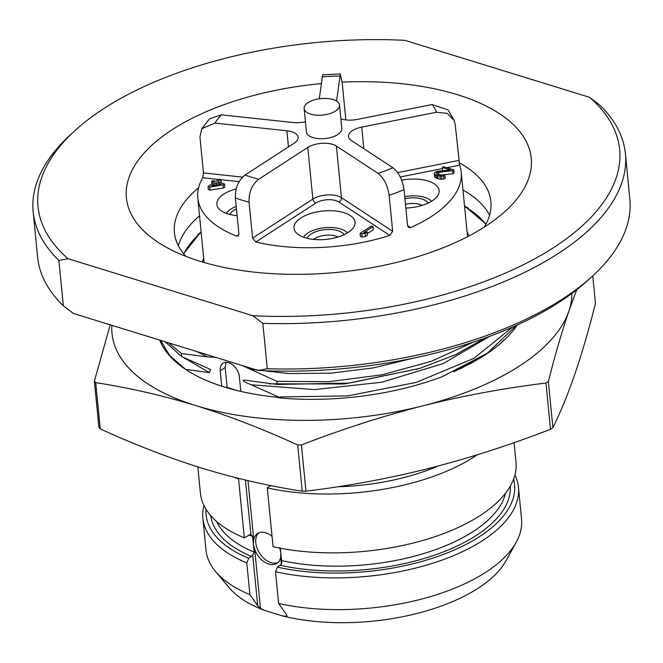 <?xml version="1.0" encoding="UTF-8"?>
<svg xmlns="http://www.w3.org/2000/svg" width="663" height="663" viewBox="0 0 663 663"><rect width="100%" height="100%" fill="white"/><g stroke="black" fill="none" stroke-linecap="round" stroke-linejoin="round"><path stroke-width="0.99" d="M68.024 258.711L252.794 315.704A292.217 136.089 -5.6 0 0 553.862 247.432A292.217 136.089 -5.6 0 0 589.606 97.32L404.836 40.335A292.217 136.089 174.4 0 0 74.538 130.992L70.361 134.821A297.546 138.567 174.4 0 0 33.15 211.746A297.546 138.567 174.4 0 0 58.891 260.451L68.024 258.711A292.217 136.089 174.4 0 1 74.538 130.992M342.125 82.121A203.4 94.726 174.4 0 1 457.362 94.668A203.4 94.726 174.4 0 1 505.811 210.751A203.4 94.726 174.4 0 1 200.267 261.363A203.4 94.726 174.4 0 1 161.557 244.506A203.4 94.726 174.4 0 1 147.841 149.117A203.4 94.726 174.4 0 1 321.174 83.596M58.891 260.451L63.341 305.817L73.394 313.475L258.164 370.46L267.288 368.727L262.846 323.353L252.794 315.704M262.846 323.353A297.546 138.567 -5.6 0 0 625.4 153.675A297.546 138.567 -5.6 0 0 599.659 104.978L589.606 97.32M267.288 368.727A297.546 138.567 -5.6 0 0 592.639 275.974A297.546 138.567 -5.6 0 0 629.85 199.049L625.4 153.675M63.341 305.817A297.546 138.567 174.4 0 1 37.6 257.12L33.15 211.746M258.164 370.46A292.217 136.089 -5.6 0 0 588.462 279.803L592.639 275.974M165.104 341.76L181.703 356.636L210.602 369.473L209.417 372.639L185.565 369.357L189.784 372.034M181.703 356.636L181.397 353.503L168.468 342.796M215.326 357.249L207.884 356.992L181.397 353.503M473.506 342.042L431.48 361.252L381.954 374.819L328.997 381.681L276.952 381.341L242.202 365.537M276.952 381.341L277.258 384.465L349.418 383.057L420.185 368.28L455.614 354.639L485.208 337.981M512.748 326.983L473.904 358.343L416.157 382.41L347.752 395.886L278.485 396.98L251.144 384.772C240.561 380.405 240.437 379.137 250.771 380.976L277.258 384.465M278.485 396.98L278.568 397.825L276.471 397.178A185.632 86.455 174.4 0 1 189.204 371.686A185.632 86.455 174.4 0 1 159.758 340.111M240.81 391.419L239.36 376.634A12.431 8.18 57 0 0 233.003 365.114A12.431 8.18 57 0 0 223.017 363.241A12.431 8.18 57 0 0 220.207 370.725L225.163 367.509L225.901 362.346M221.724 386.181L220.207 370.725M337.566 486.783A143.44 66.806 -5.6 0 0 438.119 466.048M234.81 477.426A158.54 73.833 -5.6 0 0 238.572 479.034L239.31 478.553M514.065 442.635L515.996 462.302A158.54 73.833 174.4 0 1 437.174 535.911A158.54 73.833 174.4 0 1 273.065 546.726L267.297 487.902A158.54 73.833 -5.6 0 0 477.269 454.793M267.297 487.902L270.869 485.581M272.054 536.384A17.76 11.685 -123 0 0 257.551 533.516A17.76 11.685 -123 0 0 253.747 539.525L253.332 543.851L252.595 536.475L250.705 534.27L244.332 537.859L238.572 479.034M250.929 534.337L245.385 480.02M280.689 552.221L279.736 547.539M280.316 548.218L281.767 562.216L281.485 564.022L277.474 567.163A154.993 72.184 -5.6 0 0 442.793 554.624A154.993 72.184 -5.6 0 0 513.618 479.109M277.938 562.497A17.76 11.685 57 0 1 264.131 558.561A17.76 11.685 57 0 1 255.785 542.74A17.76 11.685 57 0 1 258.744 532.886M206.019 509.267A154.993 72.184 -5.6 0 0 248.749 558.296L252.752 555.163L254.128 552.122L253.332 543.851M244.332 537.859A158.54 73.833 174.4 0 1 200.417 493.247L197.839 466.901M253.423 544.754L254.7 549.295A17.76 11.685 -123 0 0 276.885 563.326A17.76 11.685 -123 0 0 280.698 557.31L280.789 553.199M249.901 594.612L246.793 562.895A158.54 73.833 174.4 0 1 202.878 518.275L205.986 550A158.54 73.833 -5.6 0 0 215.632 571.597A158.54 73.833 -5.6 0 0 249.901 594.612L257.708 605.659L260.493 608.369L264.802 610.482L282.339 615.894L286.482 616.391L287.021 615.811M286.283 614.303L286.482 616.391L286.433 614.518L278.626 603.479A158.54 73.833 -5.6 0 0 516.286 542.119A158.54 73.833 -5.6 0 0 521.557 519.054L518.449 487.338A158.54 73.833 174.4 0 1 439.635 560.939A158.54 73.833 174.4 0 1 275.518 571.755L277.474 567.163M264.802 610.482A146.109 68.04 174.4 0 1 229.116 587.658L215.632 571.597M516.286 542.119L506.184 560.492A146.109 68.04 174.4 0 1 282.339 615.894M278.626 603.479L275.518 571.755M202.878 518.275A158.54 73.833 174.4 0 1 203.955 505.537M514.919 475.048A158.54 73.833 174.4 0 1 518.449 487.338M248.749 558.296L246.793 562.895M550.514 429.259L545.981 383.032C504.41 388.104 463.387 395.703 422.895 405.822C382.211 416.273 341.718 429.317 301.416 444.964L305.95 491.192C347.52 486.12 388.551 478.52 429.036 468.401C469.719 457.951 510.212 444.906 550.514 429.259A265.573 123.683 -5.6 0 0 552.901 427.71C560.567 412.187 567.926 394.203 574.987 373.775C582.056 352.956 588.885 329.528 595.465 303.48L592.755 275.866M552.901 427.71L548.367 381.482A265.573 123.683 -5.6 0 1 545.981 383.032M301.416 444.964A265.573 123.683 174.4 0 1 297.704 444.956C263.277 429.176 229.34 416.066 195.9 405.632C162.302 395.405 128.904 387.747 95.704 382.65A265.573 123.683 174.4 0 1 94.378 381.101L110.24 324.837M576.694 289.764L568.854 311.187A230.931 107.547 -5.6 0 1 422.895 405.822A230.931 107.547 174.4 0 1 195.9 405.632A230.931 107.547 174.4 0 1 111.89 325.342M95.704 382.65L100.237 428.886C134.664 444.666 168.593 457.777 202.041 468.211C235.638 478.437 269.037 486.095 302.237 491.192L297.704 444.956M100.237 428.886A265.573 123.683 174.4 0 1 98.911 427.328L94.378 381.101M548.367 381.482C554.956 355.434 561.785 332.006 568.854 311.187A230.931 107.547 -5.6 0 0 571.92 293.402M516.759 325.185L487.23 353.296L442.039 376.758A186.518 86.861 174.4 0 1 278.568 397.825M517.364 324.911A185.632 86.455 174.4 0 1 503.391 340.873A185.632 86.455 174.4 0 1 477.758 359.437L453.732 371.844M251.144 384.772L314.502 389.587L381.731 382.228L443.108 363.622L489.75 336.315M269.75 383.794L344.271 383.993L420.185 368.28M196.281 351.373L207.884 356.992M503.35 340.442L500.233 343.674M502.471 341.379L503.167 340.616M183.668 357.614L209.417 372.639M459.467 369.233L477.758 359.437L469.636 364.103M185.565 369.357L169.786 355.683L160.612 340.376M236.028 390.275A168.485 78.466 174.4 0 1 227.102 387.242L226.464 387.656M227.102 387.242L225.163 367.509M305.95 491.192A265.573 123.683 174.4 0 1 302.237 491.192M185.947 256.39A158.987 74.041 174.4 0 1 174.419 232.647A158.987 74.041 174.4 0 1 198.569 187.836M484.189 227.152A158.987 74.041 -5.6 0 0 490.877 201.618A158.987 74.041 -5.6 0 0 459.036 162.65M489.584 215.168A158.987 74.041 -5.6 0 0 462.965 189.974M178.322 245.691A158.987 74.041 174.4 0 1 199.546 215.806M197.914 234.553A166.09 77.347 174.4 0 1 201.138 232.025M468.202 208.049A166.09 77.347 -5.6 0 0 464.556 206.201M201.171 232.348A157.918 73.543 -5.6 0 0 183.784 253.921M485.83 224.301A157.918 73.543 -5.6 0 0 464.589 206.516M361.725 127.114L436.486 112.229L447.26 113.381L454.205 120.509L455.191 124.453L459.641 165.162A132.343 61.634 174.4 0 1 461.216 172.148A132.343 61.634 174.4 0 1 410.712 227.575L408.574 227.492L407.579 225.669L404.049 189.684C402.557 179.83 398.861 172.521 392.944 167.764L351.291 140.423A17.76 8.271 -5.6 0 1 348.514 136.537A17.76 8.271 -5.6 0 1 361.725 127.114L363.838 148.661M235.373 197.947L238.904 233.931L238.166 236.028L236.658 236.094A132.343 61.634 174.4 0 1 197.798 197.972A132.343 61.634 174.4 0 1 202.754 177.734L203.475 172.935L199.944 136.951L201.784 128.697L214.936 123.078L286.888 130.777A17.76 8.271 -5.6 0 1 298.118 137.266A17.76 8.271 -5.6 0 1 294.115 143.225L245.103 174.999C238.349 180.377 235.108 188.027 235.373 197.947A132.343 61.634 174.4 0 0 242.028 200.176A132.343 61.634 -5.6 0 0 249.056 202.165C248.782 192.245 252.023 184.596 258.777 179.225L307.798 147.443A17.76 8.271 -5.6 0 1 336.381 146.042L378.043 173.383C383.952 178.14 387.648 185.449 389.14 195.303L392.67 231.288L389.844 235.44A132.343 61.634 174.4 0 1 255.81 242.003L252.586 238.15L312.861 199.066A17.76 8.271 174.4 0 1 341.445 197.665L392.67 231.288M249.056 202.165L252.586 238.15M405.847 208.049A30.639 14.271 -5.6 0 0 439.138 190.579A30.639 14.271 -5.6 0 0 428.008 181.016A30.639 14.271 -5.6 0 0 401.67 180.154M439.892 175.09L452.904 173.772L454.097 173.002L453.79 169.869L443.53 166.703L442.337 167.482L450.318 169.943L436.644 171.444L434.257 172.985L435.102 174.618L436.577 175.305L439.95 176.118L443.663 175.886L444.906 175.355L443.481 174.916L440.862 175.256L436.867 174.021L436.494 173.449L437.116 172.496L452.597 170.648L453.79 169.869M442.337 167.482L442.843 170.673M434.257 172.985L434.754 177.087L438.028 178.786L441.873 179.283L445.213 178.488L444.906 175.355M305.154 237.76A30.639 14.271 -5.6 0 0 338.205 236.956A30.639 14.271 -5.6 0 0 355.02 222.213A30.639 14.271 -5.6 0 0 343.89 212.649A30.639 14.271 -5.6 0 0 310.848 213.445A30.639 14.271 -5.6 0 0 294.024 228.196A30.639 14.271 -5.6 0 0 305.154 237.76M360.108 233.359L360.415 236.484L362.122 237.014L365.504 236.459L367.418 235.216L367.111 232.091L363.73 232.647L373.045 226.605L371.338 226.083L360.108 233.359L361.816 233.89L365.197 233.326L367.111 232.091M367.269 233.683L373.352 229.738L373.045 226.605M236.169 188.938A30.639 14.271 -5.6 0 0 216.867 204.395A30.639 14.271 -5.6 0 0 227.997 213.958A30.639 14.271 -5.6 0 0 237.114 215.682M208.049 186.46L208.356 189.585L210.063 190.115L223.356 188.043L224.79 187.115L224.484 183.982L217.646 181.877L220.986 179.706L219.279 179.176L215.931 181.347L213.08 180.469L211.646 181.397L214.497 182.275L208.049 186.46L209.757 186.983L223.05 184.911L224.484 183.982M221.119 182.947L220.986 179.706M336.555 101.091L340.343 73.941L342.249 83.306L345.837 119.895M454.205 120.509L448.072 109.917L432.019 104.539L357.258 119.415A17.76 8.271 -5.6 0 1 340.857 118.768M201.784 128.697L209.558 118.76L221.384 114.848L293.336 122.547A17.76 8.271 -5.6 0 0 305.452 121.752M319.276 98.812L322.666 74.803L340.343 73.941M312.911 137.581A17.76 8.271 174.4 0 1 306.455 132.036L304.16 108.566A17.76 8.271 174.4 0 1 313.906 100.022A17.76 8.271 174.4 0 1 333.066 99.558A17.76 8.271 -5.6 0 1 339.514 105.102L341.818 128.572A17.76 8.271 174.4 0 1 332.064 137.117A17.76 8.271 174.4 0 1 312.911 137.581M339.514 105.102A17.76 8.271 -5.6 0 1 329.768 113.646A17.76 8.271 -5.6 0 1 310.607 114.111A17.76 8.271 174.4 0 1 304.16 108.566M210.063 190.115L209.757 186.983M223.356 188.043L223.05 184.911M211.903 183.958L211.646 181.397M221.052 184.297L211.671 185.748L216.213 182.806L221.052 184.297M216.428 185.01L216.213 182.806M365.504 236.459L365.197 233.326M362.122 237.014L361.816 233.89M452.904 173.772L452.597 170.648M438.923 174.883L438.641 172.057M437.29 174.228L437.116 172.496M436.735 173.822L436.635 172.811M443.97 179.018L443.663 175.886M441.873 179.283L441.566 176.159M440.257 179.242L439.95 176.118M438.028 178.786L437.713 175.654M436.884 178.43L436.577 175.305M435.409 177.75L435.102 174.618M434.754 177.087L434.447 173.963M337.981 237.031A14.926 6.953 -5.6 0 0 314.693 238.63A14.926 6.953 174.4 0 0 313.616 239.418M303.538 237.213A23.271 10.84 174.4 0 1 307.905 232.97A23.271 10.84 -5.6 0 1 347.445 232.912M307.118 238.307A19.094 8.892 174.4 0 1 311.121 233.964A19.094 8.892 -5.6 0 1 329.726 229.464A19.094 8.892 -5.6 0 1 344.138 234.677M236.459 215.616A14.926 6.953 174.4 0 1 237.064 215.152M226.381 213.411A23.271 10.84 174.4 0 1 230.749 209.177A23.271 10.84 -5.6 0 1 236.21 206.483M229.962 214.505A19.094 8.892 174.4 0 1 233.964 210.163A19.094 8.892 -5.6 0 1 236.442 208.804M422.099 205.397A14.926 6.953 -5.6 0 0 405.483 204.312M431.563 201.279A23.271 10.84 -5.6 0 0 404.728 196.671M428.257 203.044A19.094 8.892 -5.6 0 0 404.927 198.643M253.747 539.525L247.97 480.634M252.595 536.475A146.995 68.455 174.4 0 1 248.932 534.884M281.526 560.567A146.995 68.455 -5.6 0 0 505.554 493.181M216.66 521.508A146.995 68.455 -5.6 0 0 254.128 552.122M281.369 564.205L280.698 557.31M260.493 608.369L254.7 549.295M251.575 556.464A150.551 70.112 174.4 0 1 210.66 515.532M510.278 486.153A150.551 70.112 174.4 0 1 434.663 555.113A150.551 70.112 174.4 0 1 280.3 565.324M257.708 605.659L252.752 555.163M249.603 369.125L288.67 373.576L330.704 373.178L373.261 367.915L413.869 358.053M202.397 262.009A135.89 63.283 174.4 0 1 203.682 257.982M469.147 235.854A135.89 63.283 -5.6 0 0 467.1 232.149M389.14 195.303A132.343 61.634 -5.6 0 0 404.049 189.684M400.261 176.98L442.445 168.584M446.804 167.714L459.641 165.162M410.712 227.575L407.563 225.511M397.651 172.595L458.721 160.438M378.043 173.383A114.575 53.363 -5.6 0 0 392.944 167.764M336.381 146.042L341.445 197.665A3.555 2.727 123.3 0 1 338.768 201.925L389.844 235.44M255.81 242.003L315.903 203.044A14.213 6.622 174.4 0 1 338.768 201.925M315.903 203.044A3.555 2.337 57 0 1 312.861 199.066L307.798 147.443M245.103 174.999A114.575 53.363 -5.6 0 0 258.777 179.225M238.904 234.636L236.658 236.094M202.754 177.734L218.848 179.458M220.895 179.681L239.144 181.629M436.486 112.229A114.575 53.363 -5.6 0 0 432.019 104.539M221.384 114.848A114.575 53.363 -5.6 0 0 214.936 123.078M339.671 76.046A114.575 53.363 -5.6 0 0 322.003 76.916M286.888 130.777L288.463 146.888M203.475 172.935L242.534 177.112M270.487 383.877L271.184 383.952M416.986 369.291L416.439 369.465M270.877 383.918L268.739 383.686M473.506 361.957L472.595 362.47M485.946 224.094L464.523 205.845M201.104 231.677L183.634 253.738M461.216 172.148L467.548 236.691M197.798 197.972L204.121 262.523"/></g></svg>
